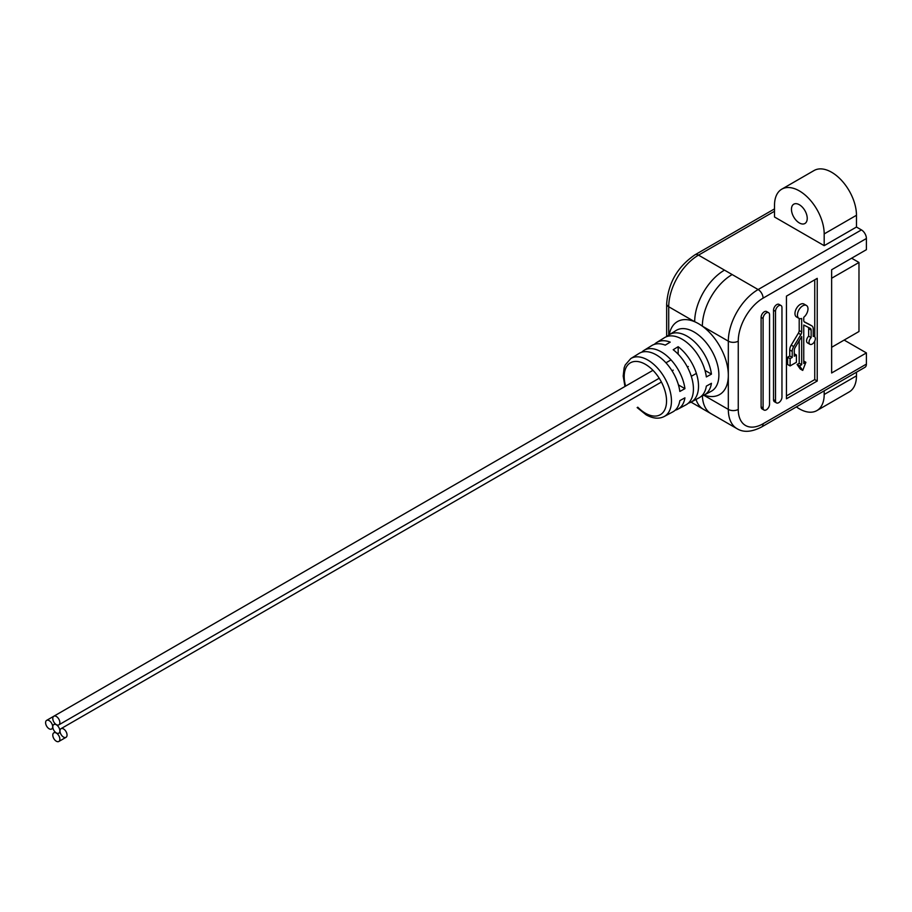 <?xml version="1.0" encoding="UTF-8"?>
<svg xmlns="http://www.w3.org/2000/svg" width="912" height="912" viewBox="0 0 912 912"><rect width="100%" height="100%" fill="white"/><g stroke="black" fill="none" stroke-linecap="round" stroke-linejoin="round"><path stroke-width="1.37" d="M56.327 724.63A4.993 2.884 -120 0 0 58.824 724.869A4.993 2.884 -120 0 0 59.588 720.868A4.993 2.884 -120 0 0 56.327 716.467A4.993 2.884 -120 0 0 53.831 716.216A4.993 2.884 -120 0 0 53.056 720.218A4.993 2.884 -120 0 0 56.327 724.63M52.668 726.739A4.993 2.884 -120 0 0 50.479 721.711A4.993 2.884 -120 0 0 46.637 720.366A4.993 2.884 -120 0 0 45.6 722.657A4.993 2.884 -120 0 0 47.777 727.685A4.993 2.884 -120 0 0 51.631 729.019A4.993 2.884 -120 0 0 52.668 726.739M56.327 733.077A4.993 2.884 -120 0 0 53.831 732.826A4.993 2.884 -120 0 0 53.056 736.828A4.993 2.884 -120 0 0 56.327 741.228A4.993 2.884 -120 0 0 58.824 741.479A4.993 2.884 -120 0 0 59.588 737.477A4.993 2.884 -120 0 0 56.327 733.077M59.987 730.957A4.993 2.884 -120 0 0 62.164 735.984A4.993 2.884 -120 0 0 66.017 737.329A4.993 2.884 -120 0 0 67.043 735.038A4.993 2.884 -120 0 0 64.866 730.01A4.993 2.884 -120 0 0 61.013 728.677A4.993 2.884 -120 0 0 59.987 730.957M56.327 724.766A4.993 2.884 -120 0 0 53.831 724.527A4.993 2.884 -120 0 0 53.056 728.528A4.993 2.884 -120 0 0 56.327 732.929A4.993 2.884 -120 0 0 58.824 733.18A4.993 2.884 -120 0 0 59.588 729.167A4.993 2.884 -120 0 0 56.327 724.766M831.63 347.301L858.979 331.512L858.979 262.462L831.63 278.251M858.979 262.462L851.626 258.221M796.415 355.007L794.295 356.227L794.295 350.185A3.728 2.155 -60 0 1 795.127 347.506L801.682 336.551L801.682 364.709L799.562 365.929L802.72 370.42L805.877 362.292L803.757 363.512L803.757 325.003L810.323 328.388A3.728 2.155 -60 0 1 810.369 328.411A3.728 2.155 -60 0 1 811.144 330.121L811.144 337.6A4.457 2.576 120 0 0 809.024 342.262A4.457 2.576 120 0 0 809.947 344.303A4.457 2.576 120 0 0 813.39 343.106A4.457 2.576 120 0 0 815.339 338.614A4.457 2.576 120 0 0 814.416 336.574A4.457 2.576 120 0 0 813.219 336.403L813.219 328.913A6.669 3.853 120 0 0 811.84 325.869A6.669 3.853 120 0 0 811.748 325.812L804.589 322.118A3.728 2.155 -60 0 1 804.532 322.096A3.728 2.155 -60 0 1 803.757 320.386L803.757 317.285A7.444 4.298 120 0 0 807.986 308.883A7.444 4.298 120 0 0 806.447 305.474A7.444 4.298 120 0 0 800.702 307.469A7.444 4.298 120 0 0 797.453 314.959A7.444 4.298 120 0 0 798.992 318.379A7.444 4.298 120 0 0 801.682 318.482L801.682 331.934A3.728 2.155 -60 0 1 800.861 334.613L793.691 346.583A6.669 3.853 120 0 0 792.22 351.382L792.22 357.424L789.735 355.999L787.626 357.219L787.626 364.492L790.111 365.929L796.415 362.292L796.415 355.007L794.295 353.788M808.283 327.34A3.728 2.155 -60 0 1 808.659 328.685L808.659 336.163A4.457 2.576 120 0 0 806.55 340.826A4.457 2.576 120 0 0 807.473 342.866L809.947 344.303M806.447 305.474L803.962 304.038A7.444 4.298 120 0 0 798.217 306.033A7.444 4.298 120 0 0 794.968 313.534A7.444 4.298 120 0 0 796.518 316.943L798.992 318.379M799.345 204.733A11.149 6.441 -120 0 0 793.771 204.185A11.149 6.441 -120 0 0 792.061 213.123A11.149 6.441 -120 0 0 799.345 222.95A11.149 6.441 -120 0 0 804.92 223.497A11.149 6.441 -120 0 0 806.63 214.559A11.149 6.441 -120 0 0 799.345 204.733M667.094 336.482A34.873 20.132 60 0 1 669.351 334.658L676.18 330.429A35.123 20.281 60 0 1 694.055 331.979A35.123 20.281 60 0 1 717.083 363.215A35.123 20.281 60 0 1 711.292 391.248L704.212 395.044A34.873 20.132 -120 0 0 711.44 383.314L706.344 386.107A34.69 20.03 -120 0 1 699.162 397.757L691.079 402.101A34.405 19.859 60 0 1 688.366 403.138M704.11 395.101A42.146 24.328 -120 0 0 728.323 375.288A42.146 24.328 -120 0 0 702.365 326.165A42.146 24.328 -120 0 0 698.524 323.669A42.146 24.328 -120 0 0 694.682 321.742A42.146 24.328 -120 0 0 669.248 334.727M824.186 245.67L774.516 216.999L774.516 205.234A35.123 20.281 60 0 1 781.789 189.16A35.123 20.281 60 0 1 799.345 190.904A35.123 20.281 60 0 1 824.186 233.917L824.186 245.67L856.471 227.031L861.43 229.904A7.022 4.058 60 0 1 866.4 238.499L866.4 249.683L831.63 269.758L831.63 372.985L866.4 352.921L866.4 364.105A7.022 4.058 60 0 1 864.941 367.319L761.634 426.964A7.022 4.058 60 0 0 763.093 423.749L866.4 364.105M781.789 189.16L814.074 170.521A35.123 20.281 60 0 1 831.63 172.265A35.123 20.281 60 0 1 856.471 215.278L856.471 227.031M678.163 354.187L678.163 346.708L673.193 349.729A34.223 19.756 60 0 1 692.333 380.053A34.223 19.756 60 0 1 686.018 404.814L677.935 409.146A33.938 19.597 -120 0 0 684.935 397.837L679.839 400.63A33.755 19.494 -120 0 1 672.874 411.859L664.221 416.499A33.448 19.312 60 0 0 669.739 389.8A33.448 19.312 60 0 0 647.805 360.046A33.448 19.312 60 0 0 630.773 358.576L639.13 353.4A33.755 19.494 60 0 1 656.309 354.893A33.755 19.494 60 0 1 679.839 391.453L684.935 388.66A33.938 19.597 60 0 0 661.268 351.872A33.938 19.597 60 0 0 643.997 350.379L651.806 345.545A34.223 19.756 -120 0 1 665.247 345.135L670.217 342.125A34.405 19.859 -120 0 0 656.674 342.513A34.405 19.859 -120 0 0 654.417 344.337M678.163 346.708A34.405 19.859 60 0 1 697.418 377.192A34.405 19.859 60 0 1 691.079 402.101M675.222 410.183A33.938 19.597 -120 0 0 677.935 409.146M701.51 396.093A34.873 20.132 -120 0 0 704.212 395.044M669.351 334.658A34.873 20.132 60 0 1 687.101 336.197A34.873 20.132 60 0 1 711.44 374.137L706.344 376.93A34.69 20.03 60 0 0 682.13 339.218A34.69 20.03 60 0 0 664.483 337.679L656.674 342.513M786.44 395.933L814.747 379.586L814.747 341.077M814.747 336.836L814.747 279.79M799.197 318.482L799.197 330.497A3.728 2.155 -60 0 1 798.376 333.176L791.206 345.146A6.669 3.853 120 0 0 789.735 349.957L789.735 355.999M809.446 324.49A6.669 3.853 120 0 0 809.354 324.433A6.669 3.853 120 0 0 809.263 324.376L804.145 321.731M799.197 340.7L799.197 363.272L797.088 364.492L800.234 368.984L802.72 370.42M781.014 305.52L779.03 304.369A4.56 2.633 120 0 0 775.519 305.6A4.56 2.633 120 0 0 773.524 310.194L773.524 399.661A4.56 2.633 120 0 0 774.47 401.747L776.454 402.899A4.56 2.633 120 0 0 779.977 401.668A4.56 2.633 120 0 0 781.96 397.073L781.96 307.606A4.56 2.633 120 0 0 781.014 305.52A4.56 2.633 120 0 0 777.503 306.74A4.56 2.633 120 0 0 775.508 311.334L775.508 400.801A4.56 2.633 120 0 0 776.454 402.899M817.232 278.365L786.44 296.138L786.44 398.795L817.232 381.022L817.232 278.365M768.599 312.691L766.616 311.539A4.56 2.633 120 0 0 763.093 312.759A4.56 2.633 120 0 0 761.11 317.353L761.11 406.832A4.56 2.633 120 0 0 762.056 408.918L764.039 410.058A4.56 2.633 120 0 0 767.551 408.838A4.56 2.633 120 0 0 769.546 404.244L769.546 314.777A4.56 2.633 120 0 0 768.599 312.691A4.56 2.633 120 0 0 765.088 313.91A4.56 2.633 120 0 0 763.093 318.505L763.093 407.972A4.56 2.633 120 0 0 764.039 410.058M641.752 352.203A33.938 19.597 60 0 1 643.997 350.379M866.4 352.921L844.147 340.073M856.471 372.21L856.471 375.858A35.123 20.281 60 0 1 849.197 391.932L816.913 410.571A35.123 20.281 60 0 1 796.37 406.912M824.186 390.849L824.186 394.497A35.123 20.281 60 0 1 816.913 410.571M678.437 384.91L684.935 388.66M704.976 370.409L711.44 374.137M696.027 399.433A42.146 24.328 120 0 0 703.414 409.283L737.056 428.697A42.146 24.328 -60 0 1 728.323 409.408L728.323 341.156L702.365 326.165A42.146 24.328 -60 0 1 732.165 274.558L758.123 289.549L861.43 229.904M702.388 395.842A42.146 24.328 120 0 0 711.086 413.706M774.516 211.265L698.524 255.132A42.146 24.328 120 0 0 668.724 306.751L694.682 321.742A42.146 24.328 -60 0 1 724.481 270.123L732.165 274.558M814.747 379.586L817.232 381.022M792.22 357.424L790.111 358.644L787.626 357.219M790.111 358.644L790.111 365.929M801.682 364.709L799.197 363.272M799.562 365.929L797.088 364.492M805.877 362.292L803.757 361.072M811.144 337.6L808.659 336.163M637.796 407.208A29.936 17.282 -120 0 0 645.377 413.204A29.936 17.282 -120 0 0 666.547 400.984A29.936 17.282 -120 0 0 645.377 364.31A29.936 17.282 -120 0 0 625.609 386.107M866.4 238.499L763.093 298.144A35.123 20.281 120 0 0 738.253 341.156L738.253 409.408A35.123 20.281 120 0 0 763.093 423.749M703.813 395.261L728.323 409.408A7.022 4.058 180 0 0 738.253 409.408M724.481 270.123L698.524 255.132A7.022 4.058 -120 0 0 695.012 254.79C677.65 266.589 668.211 282.948 666.661 303.878A7.022 4.058 180 0 0 668.724 306.751L668.724 335.08M824.186 233.917L856.471 215.278M824.186 394.497L856.471 375.858M738.253 341.156A7.022 4.058 180 0 1 728.323 341.156A42.146 24.328 -60 0 1 758.123 289.549A7.022 4.058 -120 0 1 763.093 298.144M775.508 311.334L773.524 310.194M775.508 400.801L773.524 399.661M763.093 318.505L761.11 317.353M763.093 407.972L761.11 406.832M801.682 331.934L799.197 330.497M800.861 334.613L798.376 333.176M793.691 346.583L791.206 345.146M792.22 351.382L789.735 349.957M811.144 330.121L808.659 328.685M811.748 325.812L809.263 324.376M58.824 724.869L659.216 378.241M672.053 370.831L673.193 370.169M46.637 720.366L652.958 370.318M665.954 362.805L671.015 359.887M51.631 729.019L52.987 728.243M53.831 732.826L55.176 732.051M58.824 741.479L66.017 737.329M691.307 376.314L696.369 373.396M61.013 728.677L661.405 382.037M687.397 367.034L688.298 366.51M53.831 724.527L55.176 723.74M58.824 733.18L60.169 732.393M814.416 336.574L813.219 335.89M637.146 407.584L646.106 414.812C652.901 418.619 658.943 419.178 664.221 416.499M691.022 402.124L703.414 409.283M695.012 254.79L774.516 208.882M666.661 303.878L666.661 336.631M737.056 428.697C743.531 432.687 751.727 432.106 761.634 426.964M624.959 386.471L623.192 376.109L624.139 367.867L625.222 364.982L630.773 358.576M811.84 325.869L809.354 324.433"/></g></svg>
